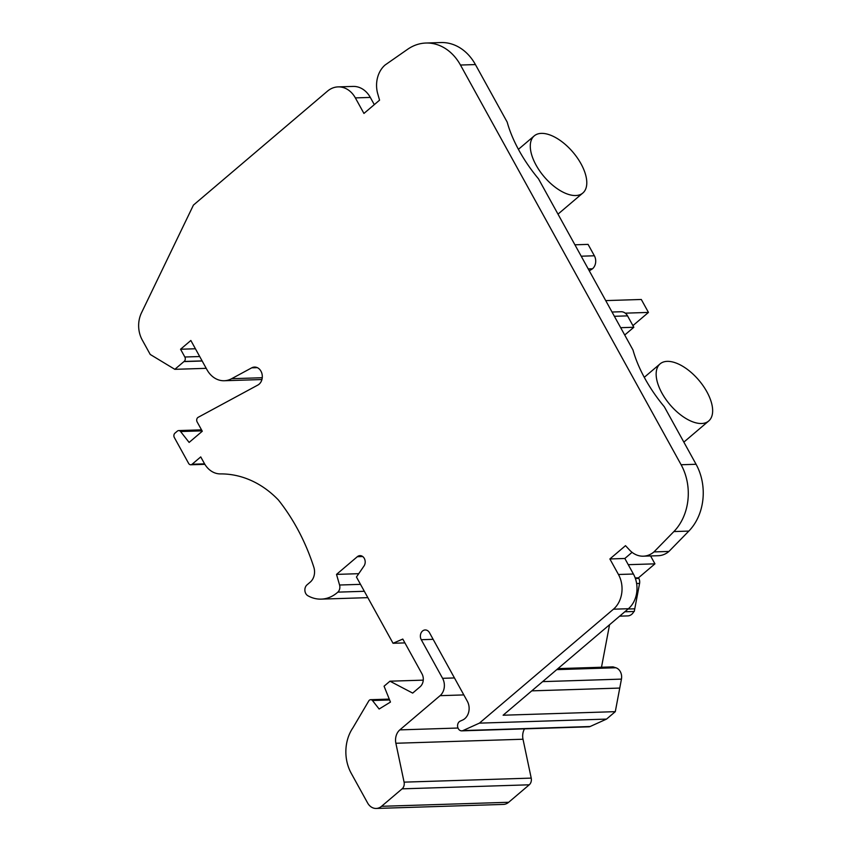 <?xml version="1.0" encoding="UTF-8"?>
<svg xmlns="http://www.w3.org/2000/svg" width="851" height="851" viewBox="0 0 851 851"><rect width="100%" height="100%" fill="white"/><g stroke="black" fill="none" stroke-linecap="round" stroke-linejoin="round"><path stroke-width="1.28" d="M575.702 195.528A37.497 18.924 -130.4 0 1 539.768 171.051A37.497 18.924 -130.4 0 1 534.247 135.873A37.497 18.924 -130.4 0 1 572.957 152.201A37.497 18.924 -130.4 0 1 582.829 193.028A37.497 18.924 -130.4 0 1 575.702 195.528M701.554 423.511A37.497 18.924 -130.4 0 1 665.631 399.034A37.497 18.924 -130.4 0 1 660.11 363.856A37.497 18.924 -130.4 0 1 698.809 380.174A37.497 18.924 -130.4 0 1 708.681 421.011A37.497 18.924 -130.4 0 1 701.554 423.511M589.296 270.852L592.487 268.799A9.372 7.51 -91.8 0 0 594.37 255.779L588.073 244.386L574.914 244.801M624.719 335.017L633.835 327.273L627.538 315.87A9.372 7.51 -91.8 0 0 621.081 311.743L612.029 312.03M632.921 325.625L648.451 312.423L625.251 313.157M648.451 312.423L641.303 299.478L605.721 300.605M206.219 368.334L174.827 369.323L150.233 354.463L142.223 339.953A24.998 20.03 -91.8 0 1 141.468 312.87L193.432 205.091L327.475 91.153A24.998 20.03 88.2 0 1 338.124 86.887A24.998 20.03 88.2 0 1 355.356 97.897L363.941 113.438L379.567 100.163L377.748 93.823A24.998 20.03 88.2 0 1 385.152 64.963L407.64 49.284A50.007 40.061 88.2 0 1 425.979 43.029A50.007 40.061 88.2 0 1 460.465 65.038L681.119 464.752A50.007 40.061 88.2 0 1 673.875 531.567L653.972 551.916A24.998 20.03 88.2 0 1 643.324 556.182A24.998 20.03 88.2 0 1 629.602 550.065L625.506 545.672L609.88 558.958L618.454 574.489A24.998 20.03 88.2 0 1 613.443 609.199L479.4 723.137L462.987 730.562A5 4.01 88.2 0 1 461.731 730.849A5 4.01 88.2 0 1 457.647 726.775A5 4.01 88.2 0 1 460.168 721.148L462.646 720.031A12.499 10.01 88.2 0 0 467.337 701.277L429.489 632.718A6.255 5.01 88.2 0 0 425.181 629.963A6.255 5.01 88.2 0 0 420.894 633.346A6.255 5.01 88.2 0 0 421.266 639.707L442.584 678.321A12.499 10.01 88.2 0 1 440.084 695.671L399.832 729.881A12.499 10.01 88.2 0 0 395.875 743.263L404.087 782.143A6.255 5.01 -91.8 0 1 402.108 788.845L381.546 806.312A12.499 10.01 -91.8 0 1 376.227 808.45A12.499 10.01 -91.8 0 1 367.6 802.95L351.24 773.314A37.497 30.04 88.2 0 1 352.952 727.743L368.76 700.947A3.127 2.5 88.2 0 1 370.685 699.692A3.127 2.5 88.2 0 1 372.451 700.511L389.609 699.969M174.827 369.323L183.933 361.59A3.127 2.5 -91.8 0 0 184.071 361.462L202.112 360.888M195.422 348.761L180.561 349.24L184.848 357.005A3.127 2.5 88.2 0 1 184.071 361.462M180.561 349.24L190.847 340.485L206.984 369.728A24.998 20.03 -91.8 0 0 224.228 380.737A24.998 20.03 -91.8 0 0 231.61 378.706L251.726 367.834A9.372 7.51 88.2 0 1 254.502 367.068A9.372 7.51 88.2 0 1 262.108 374.429A9.372 7.51 88.2 0 1 257.864 385.056L198.177 417.309A3.127 2.5 -91.8 0 0 197.145 421.936L202.283 431.234L189.124 442.424L180.572 431.531A3.127 2.5 -91.8 0 0 178.689 430.574A3.127 2.5 -91.8 0 0 177.359 431.106L174.944 433.159A3.127 2.5 88.2 0 0 174.327 437.499L188.624 463.401A3.127 2.5 88.2 0 0 190.773 464.774L204.868 464.327M367.845 597.647L321.189 599.125A37.497 30.04 -91.8 0 1 307.849 595.721A6.255 5.01 -91.8 0 1 304.892 590.551A6.255 5.01 -91.8 0 1 307.02 584.86L310.264 582.095A12.499 10.01 88.2 0 0 313.828 567.213A199.23 159.594 88.2 0 0 278.394 499.984A110.609 88.61 88.2 0 0 220.728 473.901A23.902 19.148 -91.8 0 1 204.314 463.37L200.74 456.902L192.103 464.242A3.127 2.5 88.2 0 1 190.773 464.774M321.189 599.125A37.497 30.04 -91.8 0 0 337.836 592.136A6.255 5.01 -91.8 0 0 339.57 585.02L336.517 574.393L357.324 556.703A6.255 5.01 88.2 0 1 359.984 555.639A6.255 5.01 88.2 0 1 364.685 559.224A6.255 5.01 88.2 0 1 364.015 565.989L356.452 577.021L393.034 643.271L402.789 639.058L421.958 673.779A9.372 7.51 88.2 0 1 420.075 686.8L412.671 693.097L389.96 681.194L384.067 686.204L390.46 702.075L379.131 709.021L372.451 700.511M358.739 573.68L336.517 574.393M404.906 642.899L393.034 643.271M423.255 680.14L389.96 681.194M376.227 808.45L503.356 804.418A12.499 10.01 -91.8 0 0 508.675 802.28L529.237 784.803A6.255 5.01 -91.8 0 0 531.215 778.112L523.003 739.232A12.499 10.01 88.2 0 1 524.503 728.86M461.731 730.849L588.871 726.818A5 4.01 -91.8 0 0 590.115 726.52L606.54 719.095L479.4 723.137M624.804 611.773L634.261 611.475L639.58 583.414A6.255 5.01 -91.8 0 0 638.814 578.393L638.495 577.818L654.94 563.841L650.59 555.958M628.049 609.018L634.761 608.805M633.878 611.486A9.372 7.51 88.2 0 1 627.751 615.901L619.656 616.156M609.55 624.751L601.497 667.237M557.937 668.62L613.028 666.876L615.858 667.758A9.372 7.51 88.2 0 1 621.443 679.119L619.751 688.076L531.769 690.863L619.751 688.065L615.294 711.659L503.111 715.223L628.4 608.72L613.443 609.199M606.54 719.095L615.294 711.659M632.07 552.331L624.836 558.479L633.41 574.021A24.998 20.03 88.2 0 1 628.4 608.72M624.836 558.479L609.88 558.958M425.979 43.029L440.935 42.55A50.007 40.061 88.2 0 1 475.422 64.57L507.175 122.097A96.876 48.879 -130.4 0 0 538.502 178.838L633.006 350.027A96.876 48.879 -130.4 0 0 664.333 406.778L696.075 464.274A50.007 40.061 88.2 0 1 688.831 531.088L668.929 551.448A24.998 20.03 88.2 0 1 658.28 555.714L643.324 556.182M668.929 551.448L653.972 551.916M338.124 86.887L353.08 86.419A24.998 20.03 88.2 0 1 370.313 97.429L374.302 104.63M633.835 327.273L620.666 327.688M628.261 564.681L654.94 563.841M635.186 577.925L638.495 577.818M202.176 361.005L183.933 361.59M184.848 357.005L199.708 356.537M262.246 377.727L231.61 378.706M257.31 367.653L251.726 367.834M202.059 430.851L180.572 431.531M192.103 464.242L204.58 463.848M364.334 591.285L337.836 592.136M360.505 584.35L339.57 585.02M362.707 556.533L357.324 556.703M508.675 802.28L381.546 806.312M529.237 784.803L402.108 788.845M440.084 695.671L463.827 694.916M442.584 678.321L454.455 677.939M421.266 639.707L433.138 639.324M462.987 730.562L590.115 726.52M636.622 583.509L639.58 583.414M635.389 578.51L638.814 578.393M556.745 669.631L615.858 667.758M542.64 681.63L621.443 679.119M633.41 574.021L618.454 574.489M688.831 531.088L673.875 531.567M696.075 464.274L681.119 464.752M475.422 64.57L460.465 65.038M370.313 97.429L355.356 97.897M457.998 728.03L399.832 729.881M523.003 739.232L395.875 743.263M531.215 778.112L404.087 782.143M594.37 255.779L581.201 256.204M592.487 268.799L588.232 268.927M627.538 315.87L614.379 316.295M534.247 135.873L518.419 149.34M582.829 193.028L557.99 214.144M660.11 363.856L644.271 377.323M708.681 421.011L683.842 442.126M261.917 379.535L224.228 380.737M201.517 429.851L178.689 430.574M370.685 699.692L389.258 699.107"/></g></svg>
